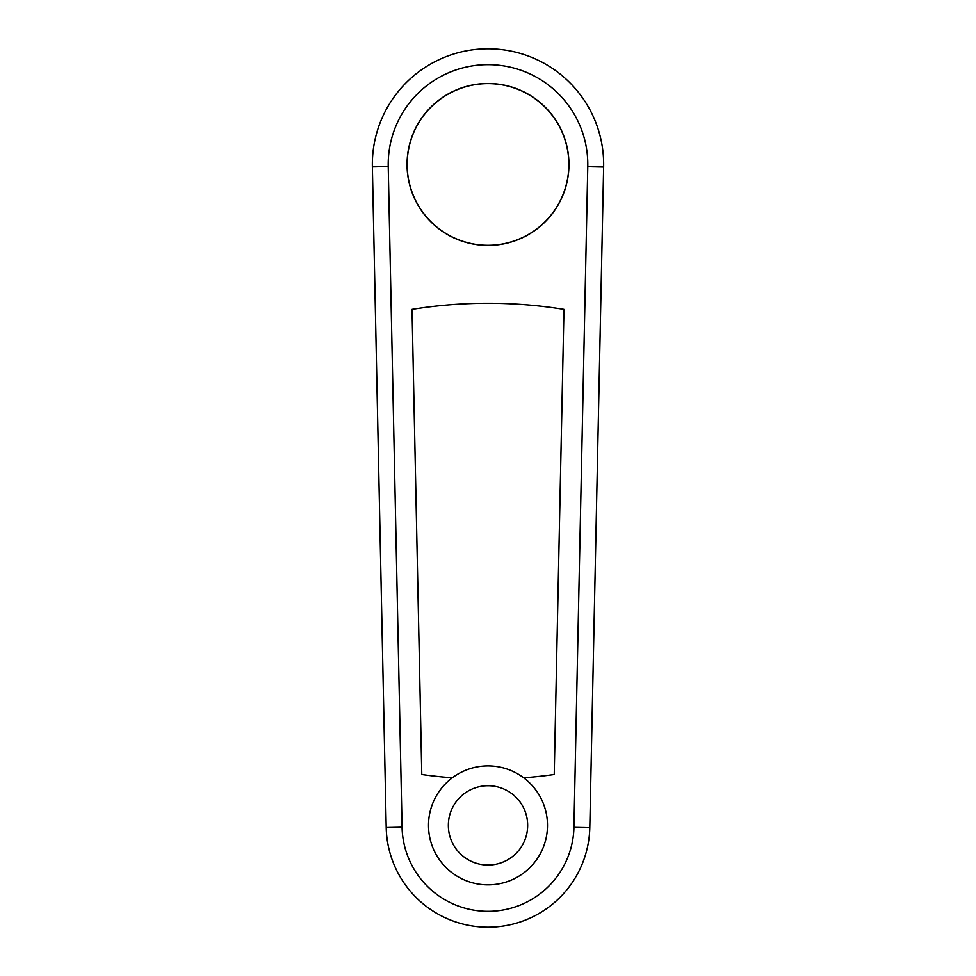 <?xml version="1.0" encoding="UTF-8"?>
<svg xmlns="http://www.w3.org/2000/svg" width="976" height="976" viewBox="0 0 976 976"><rect width="100%" height="100%" fill="white"/><g stroke="black" fill="none" stroke-linecap="round" stroke-linejoin="round"><path stroke-width="1.46" d="M488 48.8A115.656 115.656 0 0 0 372.368 166.884L386.203 827.514A101.821 101.821 0 0 0 488 927.2A101.821 101.821 0 0 0 589.797 827.66L603.632 167.03L587.772 166.701A99.796 99.796 0 0 0 488 64.66A99.796 99.796 0 0 0 388.228 166.554L402.063 827.184A85.961 85.961 0 0 0 488 911.34A85.961 85.961 0 0 0 573.937 827.331L587.772 166.701L603.632 167.03A115.656 115.656 0 0 0 488 48.8M407.041 164.456A80.959 80.959 0 0 1 488 83.497A80.959 80.959 0 0 1 568.959 164.456A80.959 80.959 0 0 1 488 245.427A80.959 80.959 0 0 1 407.041 164.456M452.339 777.774A475.861 475.861 0 0 1 421.778 774.48L412.031 309.355A475.861 475.861 0 0 1 563.969 309.355L554.234 774.48A475.861 475.861 0 0 1 523.673 777.774M573.937 827.331L589.797 827.66L573.937 827.331M547.487 825.379A59.487 59.487 0 0 0 488 765.892A59.487 59.487 0 0 0 428.513 825.379A59.487 59.487 0 0 0 488 884.866A59.487 59.487 0 0 0 547.487 825.379A59.487 59.487 0 0 1 488 884.866A59.487 59.487 0 0 1 428.513 825.379M568.849 164.456A80.849 80.849 0 0 0 488 83.619A80.849 80.849 0 0 0 407.151 164.456A80.849 80.849 0 0 0 488 245.305A80.849 80.849 0 0 0 568.849 164.456M372.368 166.884L388.228 166.554M386.203 827.514L402.063 827.184M488 785.729A39.65 39.65 0 0 0 448.35 825.379A39.65 39.65 0 0 0 488 865.041A39.65 39.65 0 0 0 527.662 825.379A39.65 39.65 0 0 0 488 785.729"/></g></svg>
